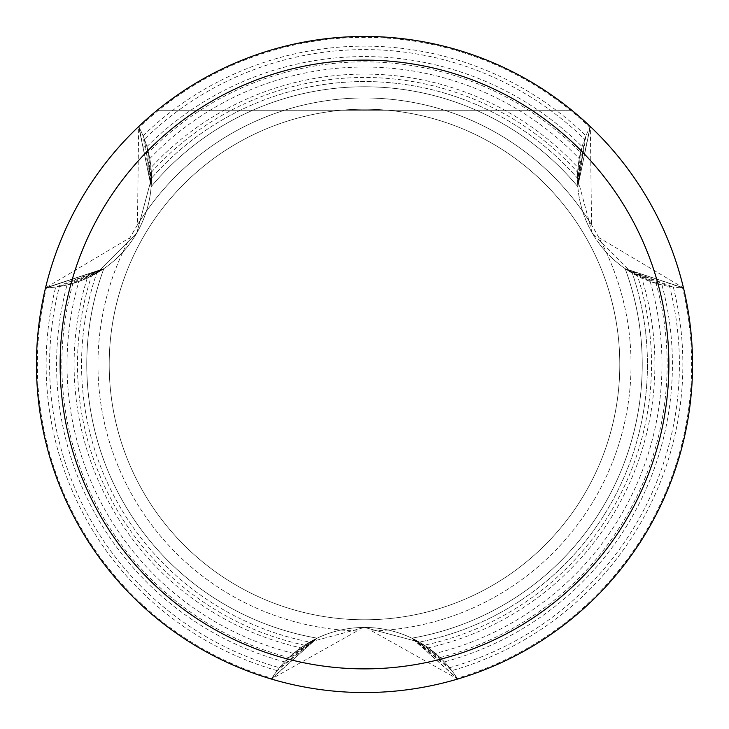 <?xml version="1.0" encoding="UTF-8"?>
<svg xmlns="http://www.w3.org/2000/svg" width="729" height="729" viewBox="0 0 729 729"><rect width="100%" height="100%" fill="white"/><g stroke="black" fill="none" stroke-linecap="round" stroke-linejoin="round"><path stroke-width="0.55" stroke-dasharray="3.65 2.73" d="M364.5 109.204A255.296 255.296 0 0 1 619.796 364.5A255.296 255.296 0 0 1 364.5 619.796A255.296 255.296 0 0 1 109.204 364.5A255.296 255.296 0 0 1 364.5 109.204A255.296 255.296 0 0 1 619.796 364.5A255.296 255.296 0 0 1 364.5 619.796A255.296 255.296 0 0 1 109.204 364.5A255.296 255.296 0 0 1 364.5 109.204A255.296 255.296 0 0 1 619.796 364.5A255.296 255.296 0 0 1 364.5 619.796A255.296 255.296 0 0 1 109.204 364.5A255.296 255.296 0 0 1 364.5 109.204A255.296 255.296 0 0 1 619.796 364.5A255.296 255.296 0 0 1 364.5 619.796A255.296 255.296 0 0 1 109.204 364.5A255.296 255.296 0 0 1 364.5 109.204M364.5 627.45L419.293 642.085A109.897 109.897 0 0 0 309.707 642.085L364.5 627.45L309.707 642.085A282.943 282.943 0 0 1 96.702 273.156A109.897 109.897 0 0 0 151.504 178.25L136.779 233.025L96.702 273.156L136.779 233.025L151.495 178.25A282.943 282.943 0 0 1 577.496 178.25A109.897 109.897 0 0 0 632.298 273.156A282.943 282.943 0 0 1 419.293 642.085L364.5 627.45M632.298 273.156L592.221 233.025L577.505 178.25L592.221 233.025L632.298 273.156L637.538 276.018A287.026 287.026 0 0 1 424.387 645.201L419.293 642.085A282.943 282.943 0 0 0 632.298 273.156M137.426 224.933L130.09 237.627L45.517 287.9A109.897 109.897 0 0 0 138.674 126.554L137.426 224.933A266.541 266.541 0 0 1 631.041 364.5A266.541 266.541 0 0 1 364.5 631.041L371.826 630.94L457.657 679.045A109.897 109.897 0 0 0 271.343 679.045L357.174 630.94L364.5 631.041A266.541 266.541 0 0 1 97.959 364.5A266.541 266.541 0 0 1 591.574 224.933L590.326 126.554A109.897 109.897 0 0 0 683.483 287.9L598.91 237.627A266.541 266.541 0 0 1 371.826 630.94M598.91 237.627L591.574 224.933M151.35 172.281A287.026 287.026 0 0 1 577.65 172.281L577.505 178.259A282.943 282.943 0 0 0 151.504 178.25L151.167 186.67L138.674 126.554A328.05 328.05 0 0 1 692.55 364.5A328.05 328.05 0 0 1 364.5 692.55A328.05 328.05 0 0 1 36.45 364.5A328.05 328.05 0 0 1 364.5 36.45C442.056 37.325 511.157 61.929 571.818 110.261C511.157 61.929 442.056 37.325 364.5 36.45A328.05 328.05 0 0 1 590.326 126.554A328.05 328.05 0 0 0 364.5 36.45C286.944 37.325 217.843 61.929 157.182 110.261L571.818 110.261L157.182 110.261C217.843 61.929 286.944 37.325 364.5 36.45A328.05 328.05 0 0 1 590.326 126.554A328.05 328.05 0 0 0 364.5 36.45A328.05 328.05 0 0 1 590.326 126.554A328.05 328.05 0 0 0 364.5 36.45A328.05 328.05 0 0 1 590.326 126.554A328.05 328.05 0 0 0 364.5 36.45A328.05 328.05 0 0 1 590.326 126.554A328.05 328.05 0 0 0 364.5 36.45A328.05 328.05 0 0 1 590.326 126.554A328.05 328.05 0 0 0 364.5 36.45A328.05 328.05 0 0 1 590.326 126.554A328.05 328.05 0 0 0 364.5 36.45A328.05 328.05 0 0 1 590.326 126.554A328.05 328.05 0 0 0 364.5 36.45A328.05 328.05 0 0 1 590.326 126.554A328.05 328.05 0 0 0 364.5 36.45A328.05 328.05 0 0 1 590.326 126.554A328.05 328.05 0 0 0 364.5 36.45A328.05 328.05 0 0 1 590.326 126.554A328.05 328.05 0 0 0 364.5 36.45A328.05 328.05 0 0 1 590.326 126.554A328.05 328.05 0 0 0 364.5 36.45A328.05 328.05 0 0 1 590.326 126.554L577.833 186.67L590.326 126.554A328.05 328.05 0 0 0 364.5 36.45A328.05 328.05 0 0 1 590.326 126.554A109.897 109.897 0 0 0 683.483 287.9A328.05 328.05 0 0 1 457.657 679.045L411.839 638.167L457.657 679.045A328.05 328.05 0 0 0 683.483 287.9A328.05 328.05 0 0 1 692.55 364.5A328.05 328.05 0 0 0 683.483 287.9L625.172 268.664A277.731 277.731 0 0 1 411.839 638.167L451.843 670.653L449.52 667.709L411.839 638.167L444.38 661.877L440.079 657.567L411.839 638.167L435.413 653.394L428.242 647.826L411.839 638.167L424.387 645.201M637.538 276.018L625.172 268.664L641.739 278.041L650.15 281.467L625.172 268.664L656.1 283.417L661.978 284.993L625.172 268.664L669.605 286.524L673.304 287.062L625.172 268.664L683.483 287.9A328.05 328.05 0 0 1 692.55 364.5A328.05 328.05 0 0 0 683.483 287.9L625.172 268.664L683.483 287.9A328.05 328.05 0 0 1 692.55 364.5A328.05 328.05 0 0 0 683.483 287.9L625.172 268.664L683.483 287.9A328.05 328.05 0 0 1 692.55 364.5A328.05 328.05 0 0 0 683.483 287.9L625.172 268.664L683.483 287.9A328.05 328.05 0 0 1 692.55 364.5A328.05 328.05 0 0 0 683.483 287.9L625.172 268.664L683.483 287.9A328.05 328.05 0 0 1 692.55 364.5A328.05 328.05 0 0 0 683.483 287.9L625.172 268.664L683.483 287.9A328.05 328.05 0 0 1 692.55 364.5A328.05 328.05 0 0 0 683.483 287.9L625.172 268.664L683.483 287.9A328.05 328.05 0 0 1 692.55 364.5A328.05 328.05 0 0 0 683.483 287.9L625.172 268.664L683.483 287.9A328.05 328.05 0 0 1 692.55 364.5A328.05 328.05 0 0 0 683.483 287.9L625.172 268.664L683.483 287.9A328.05 328.05 0 0 1 692.55 364.5A328.05 328.05 0 0 0 683.483 287.9L625.172 268.664L683.483 287.9A328.05 328.05 0 0 1 457.657 679.045A109.897 109.897 0 0 0 271.343 679.045A328.05 328.05 0 0 1 36.45 364.5A328.05 328.05 0 0 0 271.343 679.045A328.05 328.05 0 0 1 36.45 364.5A328.05 328.05 0 0 0 271.343 679.045A328.05 328.05 0 0 1 36.45 364.5A328.05 328.05 0 0 0 271.343 679.045A328.05 328.05 0 0 1 36.45 364.5A328.05 328.05 0 0 0 271.343 679.045A328.05 328.05 0 0 1 36.45 364.5A328.05 328.05 0 0 0 271.343 679.045A328.05 328.05 0 0 1 36.45 364.5A328.05 328.05 0 0 0 271.343 679.045A328.05 328.05 0 0 1 36.45 364.5A328.05 328.05 0 0 0 271.343 679.045A328.05 328.05 0 0 1 36.45 364.5A328.05 328.05 0 0 0 271.343 679.045A328.05 328.05 0 0 1 36.45 364.5A328.05 328.05 0 0 0 271.343 679.045A328.05 328.05 0 0 1 36.45 364.5A328.05 328.05 0 0 0 271.343 679.045A328.05 328.05 0 0 1 36.45 364.5A328.05 328.05 0 0 0 271.343 679.045A328.05 328.05 0 0 1 36.45 364.5A328.05 328.05 0 0 0 271.343 679.045A328.05 328.05 0 0 1 45.517 287.9A328.05 328.05 0 0 0 36.45 364.5A328.05 328.05 0 0 1 45.517 287.9L103.828 268.664L45.517 287.9A328.05 328.05 0 0 0 36.45 364.5A328.05 328.05 0 0 1 45.517 287.9L103.828 268.664L45.517 287.9A328.05 328.05 0 0 0 36.45 364.5A328.05 328.05 0 0 1 45.517 287.9L103.828 268.664L45.517 287.9A328.05 328.05 0 0 0 36.45 364.5A328.05 328.05 0 0 1 45.517 287.9L103.828 268.664L45.517 287.9A328.05 328.05 0 0 0 36.45 364.5A328.05 328.05 0 0 1 45.517 287.9L103.828 268.664L45.517 287.9A328.05 328.05 0 0 0 36.45 364.5A328.05 328.05 0 0 1 45.517 287.9L103.828 268.664L45.517 287.9A328.05 328.05 0 0 0 36.45 364.5A328.05 328.05 0 0 1 45.517 287.9L103.828 268.664L45.517 287.9A328.05 328.05 0 0 0 36.45 364.5A328.05 328.05 0 0 1 45.517 287.9L103.828 268.664L45.517 287.9A328.05 328.05 0 0 0 36.45 364.5A328.05 328.05 0 0 1 45.517 287.9L103.828 268.664L45.517 287.9A328.05 328.05 0 0 0 36.45 364.5A328.05 328.05 0 0 1 45.517 287.9L103.828 268.664L45.517 287.9A328.05 328.05 0 0 0 36.45 364.5A328.05 328.05 0 0 1 45.517 287.9L103.828 268.664L45.517 287.9A328.05 328.05 0 0 0 36.45 364.5A328.05 328.05 0 0 1 45.517 287.9L103.828 268.664L46.446 287.855A327.157 327.157 0 0 0 271.835 678.262L317.161 638.167L300.758 647.826L293.587 653.394L317.161 638.167L288.921 657.567L284.62 661.877L317.161 638.167L279.48 667.718L277.157 670.653L317.161 638.167L271.343 679.045L317.161 638.167A277.731 277.731 0 0 1 103.828 268.664L55.696 287.062L59.395 286.524A314.91 314.91 0 0 0 279.48 667.709M357.174 630.94A266.541 266.541 0 0 1 130.09 237.627M46.446 287.864L103.828 268.664A277.731 277.731 0 0 0 86.769 364.5A277.731 277.731 0 0 1 103.828 268.664A277.731 277.731 0 0 0 86.769 364.5A277.731 277.731 0 0 1 103.828 268.664A277.731 277.731 0 0 0 86.769 364.5A277.731 277.731 0 0 1 103.828 268.664A277.731 277.731 0 0 0 86.769 364.5A277.731 277.731 0 0 1 103.828 268.664A277.731 277.731 0 0 0 86.769 364.5A277.731 277.731 0 0 1 103.828 268.664A277.731 277.731 0 0 0 86.769 364.5A277.731 277.731 0 0 1 103.828 268.664A277.731 277.731 0 0 0 86.769 364.5A277.731 277.731 0 0 1 103.828 268.664A277.731 277.731 0 0 0 86.769 364.5A277.731 277.731 0 0 1 103.828 268.664A277.731 277.731 0 0 0 86.769 364.5A277.731 277.731 0 0 1 103.828 268.664A277.731 277.731 0 0 0 86.769 364.5A277.731 277.731 0 0 1 103.828 268.664A277.731 277.731 0 0 0 317.161 638.167A277.731 277.731 0 0 1 86.769 364.5A277.731 277.731 0 0 0 317.161 638.167A277.731 277.731 0 0 1 86.769 364.5A277.731 277.731 0 0 0 317.161 638.167A277.731 277.731 0 0 1 86.769 364.5A277.731 277.731 0 0 0 317.161 638.167A277.731 277.731 0 0 1 86.769 364.5A277.731 277.731 0 0 0 317.161 638.167A277.731 277.731 0 0 1 86.769 364.5A277.731 277.731 0 0 0 317.161 638.167A277.731 277.731 0 0 1 86.769 364.5A277.731 277.731 0 0 0 317.161 638.167A277.731 277.731 0 0 1 86.769 364.5A277.731 277.731 0 0 0 317.161 638.167A277.731 277.731 0 0 1 86.769 364.5A277.731 277.731 0 0 0 317.161 638.167A277.731 277.731 0 0 1 86.769 364.5A277.731 277.731 0 0 0 317.161 638.167A277.731 277.731 0 0 1 86.769 364.5A277.731 277.731 0 0 0 317.161 638.167A277.731 277.731 0 0 1 86.769 364.5A277.731 277.731 0 0 0 317.161 638.167A277.731 277.731 0 0 1 86.769 364.5A277.731 277.731 0 0 0 317.161 638.167A277.731 277.731 0 0 1 86.769 364.5A277.731 277.731 0 0 0 317.161 638.167A277.731 277.731 0 0 1 86.769 364.5A277.731 277.731 0 0 0 317.161 638.167A277.731 277.731 0 0 1 103.828 268.664L96.702 273.156A282.943 282.943 0 0 0 309.707 642.085L317.161 638.167A277.731 277.731 0 0 1 103.828 268.664L67.022 284.993L72.9 283.417L103.828 268.664L78.85 281.467L87.261 278.041A290.406 290.406 0 0 0 300.758 647.826M87.261 278.041L103.828 268.664A277.731 277.731 0 0 0 86.769 364.5A277.731 277.731 0 0 1 103.828 268.664A277.731 277.731 0 0 0 86.769 364.5A277.731 277.731 0 0 1 103.828 268.664A277.731 277.731 0 0 0 86.769 364.5A277.731 277.731 0 0 1 103.828 268.664L59.395 286.524M277.157 670.653A318.363 318.363 0 0 1 55.696 287.062M284.62 661.877A307.92 307.92 0 0 1 67.022 284.993M72.9 283.426A302.663 302.663 0 0 0 288.921 657.567M293.587 653.394A297.468 297.468 0 0 1 78.85 281.467M682.554 287.864L625.172 268.664A277.731 277.731 0 0 1 642.231 364.5A277.731 277.731 0 0 0 625.172 268.664A277.731 277.731 0 0 1 642.231 364.5A277.731 277.731 0 0 0 625.172 268.664A277.731 277.731 0 0 1 642.231 364.5A277.731 277.731 0 0 0 625.172 268.664A277.731 277.731 0 0 1 642.231 364.5A277.731 277.731 0 0 0 625.172 268.664A277.731 277.731 0 0 1 642.231 364.5A277.731 277.731 0 0 0 625.172 268.664A277.731 277.731 0 0 1 642.231 364.5A277.731 277.731 0 0 0 625.172 268.664A277.731 277.731 0 0 1 642.231 364.5A277.731 277.731 0 0 0 625.172 268.664A277.731 277.731 0 0 1 642.231 364.5A277.731 277.731 0 0 0 625.172 268.664A277.731 277.731 0 0 1 642.231 364.5A277.731 277.731 0 0 0 625.172 268.664A277.731 277.731 0 0 1 642.231 364.5A277.731 277.731 0 0 0 625.172 268.664A277.731 277.731 0 0 1 642.231 364.5A277.731 277.731 0 0 0 625.172 268.664A277.731 277.731 0 0 1 642.231 364.5A277.731 277.731 0 0 0 625.172 268.664A277.731 277.731 0 0 1 411.839 638.167L457.165 678.262A327.157 327.157 0 0 0 682.554 287.864L683.483 287.891A328.05 328.05 0 0 1 692.55 364.5A328.05 328.05 0 0 0 683.483 287.9A328.05 328.05 0 0 1 457.657 679.045A328.05 328.05 0 0 0 692.55 364.5A328.05 328.05 0 0 1 457.657 679.045A328.05 328.05 0 0 0 692.55 364.5A328.05 328.05 0 0 1 457.657 679.045A328.05 328.05 0 0 0 692.55 364.5A328.05 328.05 0 0 1 457.657 679.045A328.05 328.05 0 0 0 692.55 364.5A328.05 328.05 0 0 1 457.657 679.045A328.05 328.05 0 0 0 692.55 364.5A328.05 328.05 0 0 1 457.657 679.045A328.05 328.05 0 0 0 692.55 364.5A328.05 328.05 0 0 1 457.657 679.045A328.05 328.05 0 0 0 692.55 364.5A328.05 328.05 0 0 1 457.657 679.045A328.05 328.05 0 0 0 692.55 364.5A328.05 328.05 0 0 1 457.657 679.045A328.05 328.05 0 0 0 692.55 364.5A328.05 328.05 0 0 1 457.657 679.045A328.05 328.05 0 0 0 692.55 364.5A328.05 328.05 0 0 1 457.657 679.045A328.05 328.05 0 0 0 692.55 364.5A328.05 328.05 0 0 1 457.657 679.045A328.05 328.05 0 0 0 683.483 287.9M590.335 126.554L589.898 127.384A327.157 327.157 0 0 0 139.102 127.375L138.665 126.554M673.304 287.062A318.363 318.363 0 0 1 451.843 670.653M143.039 135.785A318.363 318.363 0 0 1 585.961 135.785L584.585 139.266A314.91 314.91 0 0 0 144.424 139.266L143.039 135.785L151.167 186.67L151.003 167.634L149.764 158.64L151.167 186.67L148.488 152.507L146.903 146.629L151.167 186.67L144.415 139.266M625.172 268.664A277.731 277.731 0 0 1 411.839 638.167A277.731 277.731 0 0 0 642.231 364.5A277.731 277.731 0 0 1 411.839 638.167A277.731 277.731 0 0 0 642.231 364.5A277.731 277.731 0 0 1 411.839 638.167A277.731 277.731 0 0 0 642.231 364.5A277.731 277.731 0 0 1 411.839 638.167A277.731 277.731 0 0 0 642.231 364.5A277.731 277.731 0 0 1 411.839 638.167A277.731 277.731 0 0 0 642.231 364.5A277.731 277.731 0 0 1 411.839 638.167A277.731 277.731 0 0 0 642.231 364.5A277.731 277.731 0 0 1 411.839 638.167A277.731 277.731 0 0 0 642.231 364.5A277.731 277.731 0 0 1 411.839 638.167A277.731 277.731 0 0 0 642.231 364.5A277.731 277.731 0 0 1 411.839 638.167A277.731 277.731 0 0 0 642.231 364.5A277.731 277.731 0 0 1 411.839 638.167A277.731 277.731 0 0 0 642.231 364.5A277.731 277.731 0 0 1 411.839 638.167A277.731 277.731 0 0 0 642.231 364.5A277.731 277.731 0 0 1 411.839 638.167A277.731 277.731 0 0 0 642.231 364.5A277.731 277.731 0 0 1 411.839 638.167A277.731 277.731 0 0 0 642.231 364.5A277.731 277.731 0 0 1 411.839 638.167A277.731 277.731 0 0 0 642.231 364.5A277.731 277.731 0 0 1 411.839 638.167A277.731 277.731 0 0 0 625.172 268.664A277.731 277.731 0 0 1 642.231 364.5A277.731 277.731 0 0 0 625.172 268.664A277.731 277.731 0 0 1 642.231 364.5A277.731 277.731 0 0 0 625.172 268.664M449.52 667.709A314.91 314.91 0 0 0 669.605 286.524M661.978 284.993A307.92 307.92 0 0 1 444.38 661.877M146.903 146.629A307.92 307.92 0 0 1 582.097 146.629L580.512 152.507A302.663 302.663 0 0 0 148.488 152.507M440.079 657.567A302.663 302.663 0 0 0 656.1 283.426M650.15 281.467A297.468 297.468 0 0 1 435.413 653.394M149.773 158.64A297.468 297.468 0 0 1 579.227 158.64L577.997 167.634A290.406 290.406 0 0 0 151.003 167.634M86.769 364.5A277.731 277.731 0 0 1 103.828 268.664A277.731 277.731 0 0 0 86.769 364.5M428.242 647.826A290.406 290.406 0 0 0 641.739 278.041M304.613 645.201A287.026 287.026 0 0 1 91.462 276.018M45.517 287.9A328.05 328.05 0 0 0 271.343 679.045A328.05 328.05 0 0 1 45.517 287.9A109.897 109.897 0 0 0 138.674 126.554A328.05 328.05 0 0 1 364.5 36.45A328.05 328.05 0 0 0 138.674 126.554A328.05 328.05 0 0 1 364.5 36.45A328.05 328.05 0 0 0 138.674 126.554A328.05 328.05 0 0 1 364.5 36.45A328.05 328.05 0 0 0 138.674 126.554A328.05 328.05 0 0 1 364.5 36.45A328.05 328.05 0 0 0 138.674 126.554A328.05 328.05 0 0 1 364.5 36.45A328.05 328.05 0 0 0 138.674 126.554A328.05 328.05 0 0 1 364.5 36.45A328.05 328.05 0 0 0 138.674 126.554A328.05 328.05 0 0 1 364.5 36.45A328.05 328.05 0 0 0 138.674 126.554A328.05 328.05 0 0 1 364.5 36.45A328.05 328.05 0 0 0 138.674 126.554A328.05 328.05 0 0 1 364.5 36.45A328.05 328.05 0 0 0 138.674 126.554A328.05 328.05 0 0 1 364.5 36.45A328.05 328.05 0 0 0 138.674 126.554A328.05 328.05 0 0 1 364.5 36.45A328.05 328.05 0 0 0 138.674 126.554A328.05 328.05 0 0 1 364.5 36.45A328.05 328.05 0 0 0 138.674 126.554L151.167 186.67L139.102 127.375M457.648 679.045L457.147 678.262M271.853 678.262L271.352 679.045M589.898 127.375L577.833 186.67L585.961 135.785M584.585 139.266L577.833 186.67L582.097 146.629M580.512 152.507L577.833 186.67L579.236 158.64M577.997 167.634L577.833 186.67L577.65 172.281M151.167 186.67A277.731 277.731 0 0 1 577.833 186.67A277.731 277.731 0 0 0 151.167 186.67A277.731 277.731 0 0 1 577.833 186.67A277.731 277.731 0 0 0 151.167 186.67A277.731 277.731 0 0 1 577.833 186.67A277.731 277.731 0 0 0 151.167 186.67A277.731 277.731 0 0 1 577.833 186.67A277.731 277.731 0 0 0 151.167 186.67A277.731 277.731 0 0 1 577.833 186.67A277.731 277.731 0 0 0 151.167 186.67A277.731 277.731 0 0 1 577.833 186.67A277.731 277.731 0 0 0 151.167 186.67A277.731 277.731 0 0 1 577.833 186.67A277.731 277.731 0 0 0 151.167 186.67A277.731 277.731 0 0 1 577.833 186.67A277.731 277.731 0 0 0 151.167 186.67A277.731 277.731 0 0 1 577.833 186.67A277.731 277.731 0 0 0 151.167 186.67A277.731 277.731 0 0 1 577.833 186.67A277.731 277.731 0 0 0 151.167 186.67A277.731 277.731 0 0 1 577.833 186.67A277.731 277.731 0 0 0 151.167 186.67A277.731 277.731 0 0 1 577.833 186.67A277.731 277.731 0 0 0 151.167 186.67A277.731 277.731 0 0 1 577.833 186.67A277.731 277.731 0 0 0 151.167 186.67A277.731 277.731 0 0 1 577.833 186.67A277.731 277.731 0 0 0 151.167 186.67A277.731 277.731 0 0 1 577.833 186.67A277.731 277.731 0 0 0 151.167 186.67A277.731 277.731 0 0 1 577.833 186.67A277.731 277.731 0 0 0 151.167 186.67M138.674 126.554A328.05 328.05 0 0 1 364.5 36.45A328.05 328.05 0 0 0 138.674 126.554"/><path stroke-width="1.09" d="M364.5 36.45A328.05 328.05 0 0 1 692.55 364.5A328.05 328.05 0 0 1 364.5 692.55A328.05 328.05 0 0 1 36.45 364.5A328.05 328.05 0 0 1 364.5 36.45M364.5 60.124A304.376 304.376 0 0 1 668.876 364.5A304.376 304.376 0 0 1 364.5 668.876A304.376 304.376 0 0 1 60.124 364.5A304.376 304.376 0 0 1 364.5 60.124"/></g></svg>
